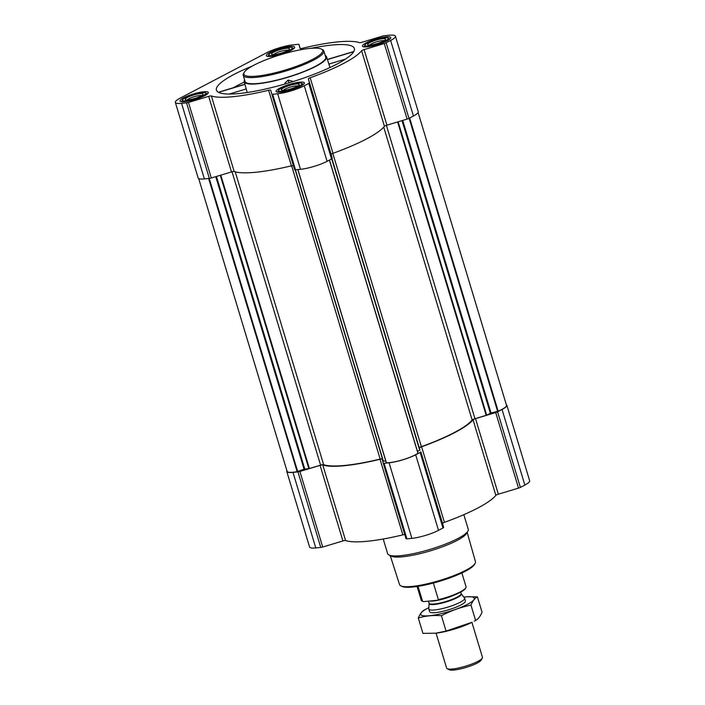 <?xml version="1.0" encoding="UTF-8"?>
<svg xmlns="http://www.w3.org/2000/svg" width="705" height="705" viewBox="0 0 705 705"><rect width="100%" height="100%" fill="white"/><g stroke="black" fill="none" stroke-linecap="round" stroke-linejoin="round"><path stroke-width="1.06" d="M311.196 48.292A72.042 13.994 163.2 0 1 353.09 46.794A72.042 13.994 163.2 0 1 354.412 48.715A72.042 13.994 163.2 0 1 314.809 73.981A72.042 13.994 163.2 0 1 239.207 93.518A72.042 13.994 163.2 0 1 216.497 90.355A72.042 13.994 163.2 0 1 252.258 66.085M325.19 55.466A43.04 8.363 163.2 0 1 326.556 56.779L329.993 67.53M247.191 92.514L244.159 81.657A43.04 8.363 163.2 0 1 244.582 79.806M326.556 56.779A43.04 8.363 163.2 0 1 303.476 71.892A43.04 8.363 163.2 0 1 257.801 83.772A43.04 8.363 163.2 0 1 244.159 81.657M293.342 81.489L288.169 80.106L284.82 83.172M289.993 46.468A14.779 2.873 -16.8 0 0 274.368 50.522A14.779 2.873 -16.8 0 0 266.367 55.713A14.779 2.873 -16.8 0 0 281.348 54.188A14.779 2.873 -16.8 0 0 294.664 47.165A14.779 2.873 -16.8 0 0 289.993 46.468M386.093 36.889A14.779 2.873 -16.8 0 0 370.469 40.943A14.779 2.873 -16.8 0 0 362.467 46.133A14.779 2.873 -16.8 0 0 377.448 44.609A14.779 2.873 -16.8 0 0 390.764 37.585A14.779 2.873 -16.8 0 0 386.093 36.889M299.731 82.185A14.779 2.873 -16.8 0 0 284.106 86.239A14.779 2.873 -16.8 0 0 276.104 91.43A14.779 2.873 -16.8 0 0 291.086 89.905A14.779 2.873 -16.8 0 0 304.41 82.882A14.779 2.873 -16.8 0 0 299.731 82.185M203.63 91.773A14.779 2.873 -16.8 0 0 188.006 95.827A14.779 2.873 -16.8 0 0 180.004 101.018A14.779 2.873 -16.8 0 0 194.985 99.493A14.779 2.873 -16.8 0 0 208.31 92.47A14.779 2.873 -16.8 0 0 203.63 91.773M293.113 44.838L298.083 44.336A2.811 0.546 163.2 0 1 298.973 44.468L300.048 48.425A2.811 0.546 163.2 0 0 302.163 48.337A81.401 15.81 163.2 0 1 359.4 42.635A2.811 0.546 163.2 0 0 362.097 42.238L382.286 36.166A2.811 0.546 163.2 0 1 384.234 35.744L389.213 35.25A19.652 3.816 163.2 0 1 395.426 36.175A19.652 3.816 163.2 0 1 390.632 40.458L386.155 42.802A2.811 0.546 163.2 0 1 384.296 43.534L364.106 49.606A2.811 0.546 163.2 0 0 361.621 50.769A81.401 15.81 163.2 0 1 310.182 77.753A2.811 0.546 163.2 0 0 308.349 78.854L309.425 82.802A2.811 0.546 163.2 0 1 308.746 83.41L304.269 85.763A19.652 3.816 163.2 0 1 277.664 93.765L272.685 94.258A2.811 0.546 163.2 0 1 271.795 94.126L270.72 90.169A2.811 0.546 163.2 0 0 268.614 90.258A81.401 15.81 163.2 0 1 211.368 95.968A2.811 0.546 163.2 0 0 208.671 96.356L188.482 102.436A2.811 0.546 163.2 0 1 186.534 102.851L181.564 103.344A19.652 3.816 163.2 0 1 175.342 102.419A19.652 3.816 163.2 0 1 180.145 98.136L266.499 52.84A19.652 3.816 163.2 0 1 293.113 44.838M271.795 94.126L294.611 169.685A2.811 0.546 163.2 0 1 294.611 169.685L271.795 94.126M298.973 44.468A2.811 0.546 163.2 0 1 298.973 44.477L300.198 48.539L298.973 44.468M506.842 405.208L529.658 480.766A19.652 3.816 163.2 0 1 524.855 485.049L520.387 487.393A2.811 0.546 163.2 0 1 518.527 488.116L498.338 494.196L475.523 418.629L495.712 412.557A2.811 0.546 163.2 0 0 497.571 411.835L502.048 409.482A19.652 3.816 163.2 0 0 506.842 405.208A19.652 3.816 163.2 0 0 506.296 404.617M442.581 523.445L420.841 451.834A2.811 0.546 163.2 0 1 420.154 452.443L415.686 454.787A19.652 3.816 163.2 0 1 389.081 462.788L384.102 463.291A2.811 0.546 163.2 0 1 383.212 463.159L406.027 538.717A2.811 0.546 163.2 0 0 406.917 538.849L411.887 538.356A19.652 3.816 163.2 0 0 438.501 530.345L442.969 528.001A2.811 0.546 163.2 0 0 443.656 527.393L442.581 523.445A2.811 0.546 163.2 0 1 444.414 522.343A81.401 15.81 163.2 0 0 495.853 495.359A2.811 0.546 163.2 0 1 498.338 494.196M342.903 540.947L320.088 465.388L299.898 471.46A2.811 0.546 163.2 0 1 297.951 471.874L292.98 472.376A19.652 3.816 163.2 0 1 286.759 471.451L309.574 547.01A19.652 3.816 163.2 0 0 315.787 547.935L320.766 547.441A2.811 0.546 163.2 0 0 322.714 547.027L342.903 540.947A2.811 0.546 163.2 0 1 345.6 540.559A81.401 15.81 163.2 0 0 402.837 534.848A2.811 0.546 163.2 0 1 404.802 534.646M331.976 158.722L419.29 447.913L419.889 450.107L417.483 451.438M232.024 171.773L320.599 465.141L309.38 468.517L304.075 469.204L297.14 471.645A18.903 3.675 163.2 0 1 287.102 471.345L198.704 178.568M495.853 495.359L473.037 419.792A2.811 0.546 163.2 0 1 475.523 418.629M473.037 419.792A81.401 15.81 163.2 0 1 421.599 446.776A2.811 0.546 163.2 0 0 419.766 447.878M406.027 538.717L383.212 463.159A2.811 0.546 163.2 0 1 383.212 463.15L382.136 459.202A2.811 0.546 163.2 0 0 382.136 459.193A2.811 0.546 163.2 0 0 380.021 459.281A81.401 15.81 163.2 0 1 322.784 464.992A2.811 0.546 163.2 0 0 320.088 465.388M286.759 471.451A19.652 3.816 163.2 0 1 286.891 470.658M418.109 112.527L506.507 405.305A18.903 3.675 163.2 0 1 498.144 411.182L491.033 412.963L486.186 415.324L474.967 418.7A3.181 0.617 163.2 0 0 472.147 420.021A80.467 15.625 163.2 0 1 421.361 446.662A3.181 0.617 163.2 0 0 419.29 447.913M329.482 160.061L417.933 453.262A18.903 3.675 163.2 0 1 402.661 459.801A18.903 3.675 163.2 0 1 386.402 462.744L297.827 169.588L386.296 462.7M385.767 460.955L383.15 461.158L295.201 169.843L383.15 461.158M291.623 165.772L380.162 459.061A3.181 0.617 163.2 0 1 382.462 458.858M380.162 459.061A80.467 15.625 163.2 0 1 323.657 464.692A3.181 0.617 163.2 0 0 320.599 465.141M395.426 36.175L418.241 111.742A19.652 3.816 163.2 0 1 413.447 116.025L408.97 118.369A2.811 0.546 163.2 0 1 407.111 119.092L386.922 125.164L364.106 49.606M294.611 169.694A2.811 0.546 163.2 0 0 295.501 169.826L300.48 169.323A19.652 3.816 163.2 0 0 327.085 161.322L331.553 158.977A2.811 0.546 163.2 0 0 332.24 158.369L331.165 154.413A2.811 0.546 163.2 0 1 332.998 153.311A81.401 15.81 163.2 0 0 384.437 126.336A2.811 0.546 163.2 0 1 386.922 125.164M175.342 102.419L198.158 177.986A19.652 3.816 163.2 0 0 204.379 178.911L209.35 178.418A2.811 0.546 163.2 0 0 211.297 177.995L231.487 171.923A2.811 0.546 163.2 0 1 234.183 171.526A81.401 15.81 163.2 0 0 291.421 165.825A2.811 0.546 163.2 0 1 293.386 165.622M323.833 50.98L325.692 57.131A42.106 8.178 163.2 0 1 302.894 71.91A42.106 8.178 163.2 0 1 258.4 83.454A42.106 8.178 163.2 0 1 245.076 81.472L243.225 75.32A42.106 8.178 -16.8 0 0 285.895 70.976A42.106 8.178 -16.8 0 0 323.833 50.98A42.106 8.178 -16.8 0 0 322.573 49.667L321.436 49.094A41.163 7.993 -16.8 0 0 309.654 48.425A41.163 7.993 -16.8 0 0 269.759 58.339A41.163 7.993 -16.8 0 0 244.177 72.421A41.163 7.993 -16.8 0 0 285.578 69.927A41.163 7.993 -16.8 0 0 321.436 49.094M229.222 94.056L246.274 88.927M218.532 92.337L244.838 84.424M327.552 59.546L353.716 51.676M328.803 64.102L345.512 59.079M288.169 80.106L288.918 82.846M390.244 555.637L399.55 584.595A39.647 7.702 -16.8 0 0 400.731 585.802L401.868 586.375A38.705 7.517 -16.8 0 0 439.929 581.184A38.705 7.517 -16.8 0 0 474.509 564.449L475.135 563.339A39.647 7.702 -16.8 0 0 475.452 561.673L467.186 532.407M400.731 585.802A39.647 7.702 -16.8 0 0 439.717 580.479A39.647 7.702 -16.8 0 0 475.135 563.339M383.22 539.008L387.635 553.645A42.106 8.178 -16.8 0 0 388.904 554.958L391.213 556.13A40.203 7.808 -16.8 0 0 430.737 550.737A40.203 7.808 -16.8 0 0 466.648 533.359L467.917 531.103A42.106 8.178 -16.8 0 0 468.252 529.305L463.828 514.676M388.904 554.958A42.106 8.178 -16.8 0 0 430.306 549.31A42.106 8.178 -16.8 0 0 467.917 531.103M244.177 72.421L243.551 73.523A42.106 8.178 -16.8 0 0 243.225 75.32M201.956 92.655A12.161 2.362 -16.8 0 0 190.165 95.58A12.161 2.362 -16.8 0 0 182.604 99.74A12.161 2.362 -16.8 0 0 194.836 99A12.161 2.362 -16.8 0 0 205.437 92.849A12.161 2.362 -16.8 0 0 201.956 92.655M200.149 93.598A9.359 1.815 -16.8 0 0 189.478 96.479A9.359 1.815 -16.8 0 0 185.477 99.74A9.359 1.815 -16.8 0 0 194.677 98.48A9.359 1.815 -16.8 0 0 203.04 94.435A9.359 1.815 -16.8 0 0 200.149 93.598M288.31 47.35A12.161 2.362 -16.8 0 0 276.527 50.284A12.161 2.362 -16.8 0 0 268.966 54.435A12.161 2.362 -16.8 0 0 281.198 53.703A12.161 2.362 -16.8 0 0 291.791 47.543A12.161 2.362 -16.8 0 0 288.31 47.35M286.512 48.292A9.359 1.815 -16.8 0 0 275.84 51.174A9.359 1.815 -16.8 0 0 271.839 54.435A9.359 1.815 -16.8 0 0 281.039 53.183A9.359 1.815 -16.8 0 0 289.402 49.139A9.359 1.815 -16.8 0 0 286.512 48.292M384.41 37.77A12.161 2.362 -16.8 0 0 372.628 40.696A12.161 2.362 -16.8 0 0 365.067 44.856A12.161 2.362 -16.8 0 0 377.298 44.115A12.161 2.362 -16.8 0 0 387.891 37.964A12.161 2.362 -16.8 0 0 384.41 37.77M382.612 38.713A9.359 1.815 -16.8 0 0 371.94 41.595A9.359 1.815 -16.8 0 0 367.939 44.856A9.359 1.815 -16.8 0 0 377.14 43.595A9.359 1.815 -16.8 0 0 385.494 39.55A9.359 1.815 -16.8 0 0 382.612 38.713M298.056 83.067A12.161 2.362 -16.8 0 0 286.265 86.001A12.161 2.362 -16.8 0 0 278.704 90.152A12.161 2.362 -16.8 0 0 290.936 89.42A12.161 2.362 -16.8 0 0 301.537 83.261A12.161 2.362 -16.8 0 0 298.056 83.067M296.25 84.01A9.359 1.815 -16.8 0 0 285.578 86.891A9.359 1.815 -16.8 0 0 281.577 90.152A9.359 1.815 -16.8 0 0 290.777 88.9A9.359 1.815 -16.8 0 0 299.14 84.856A9.359 1.815 -16.8 0 0 296.25 84.01M201.683 95.589A7.834 1.525 -16.8 0 0 199.612 95.536A7.834 1.525 -16.8 0 0 187.248 99.951M297.783 86.01A7.834 1.525 -16.8 0 0 295.712 85.948A7.834 1.525 -16.8 0 0 283.348 90.363M384.146 40.705A7.834 1.525 -16.8 0 0 382.066 40.652A7.834 1.525 -16.8 0 0 369.711 45.067M288.045 50.293A7.834 1.525 -16.8 0 0 285.966 50.231A7.834 1.525 -16.8 0 0 273.611 54.646M417.096 586.481L421.264 600.281A23.388 4.547 -16.8 0 0 421.969 601.012L422.612 601.339A22.86 4.441 -16.8 0 0 423.52 601.647L437.708 600.237A22.86 4.441 -16.8 0 0 465.512 588.384L465.864 587.759A23.388 4.547 -16.8 0 0 466.049 586.763L461.881 572.962M437.708 600.237L438.387 599.655A23.388 4.547 -16.8 0 0 465.864 587.759M421.969 601.012A23.388 4.547 -16.8 0 0 422.542 601.233L423.52 601.647M422.542 601.233L418.039 586.34M438.387 599.655L433.372 583.044M436.078 633.169L446.626 668.102A18.709 3.631 -16.8 0 0 447.19 668.684L449.279 669.75A16.991 3.296 -16.8 0 0 465.987 667.468A16.991 3.296 -16.8 0 0 481.162 660.127L482.308 658.082A18.709 3.631 -16.8 0 0 482.458 657.289L471.909 622.348M447.19 668.684A18.709 3.631 -16.8 0 0 465.591 666.172A18.709 3.631 -16.8 0 0 482.308 658.082M428.772 608.803A18.709 3.631 -16.8 0 0 428.807 609.067A18.709 3.631 -16.8 0 0 447.772 607.137A18.709 3.631 -16.8 0 0 464.63 598.245A18.709 3.631 -16.8 0 0 464.507 598.016L461.255 593.733A16.832 3.269 -16.8 0 1 446.195 601.938A16.832 3.269 -16.8 0 1 429.116 603.436L428.772 608.803M436.051 633.169A27.971 5.437 -16.8 0 0 472.033 622.286L446.062 631.063L435.857 633.196L422.938 633.372L418.312 618.029C425.485 615.835 433.187 615.06 441.427 615.721C450.839 610.75 460.691 607.225 470.975 605.128C472.685 600.933 474.826 598.166 477.408 596.844L466.728 596.8M477.408 596.844L482.044 612.187C480.334 616.39 478.184 619.149 475.611 620.471L474.298 621.14M428.843 607.657A27.971 5.437 -16.8 0 0 428.314 607.922L424.745 609.746C422.163 611.068 420.021 613.826 418.312 618.029M446.062 631.063L441.427 615.721M475.611 620.471L470.975 605.128M430.173 612.31A18.709 3.631 -16.8 0 0 448.574 609.799A18.709 3.631 -16.8 0 0 465.291 601.709M428.314 607.922A27.971 5.437 -16.8 0 0 427.565 608.309A27.971 5.437 -16.8 0 0 429.935 615.694A27.971 5.437 -16.8 0 0 468.076 604.009A27.971 5.437 -16.8 0 0 464.401 597.029A27.971 5.437 -16.8 0 0 463.82 597.1M244.265 82.088A71.029 13.8 -16.8 0 0 233.461 87.702M331.923 158.757L419.889 450.107M220.806 175.14L309.38 468.517M524.855 485.049L502.048 409.482M520.387 487.393L497.571 411.835M518.527 488.116L495.712 412.557M444.414 522.343L421.599 446.776M443.656 527.393L420.841 451.834M442.969 528.001L420.154 452.443M438.501 530.345L415.686 454.787M411.887 538.356L389.081 462.788M406.917 538.849L384.102 463.291M402.837 534.848L380.021 459.281M345.6 540.559L322.784 464.992M322.714 547.027L299.898 471.46M320.766 547.441L297.951 471.874M315.787 547.935L292.98 472.376M397.611 121.947L486.186 415.324M386.393 125.34L474.967 418.7M409.64 118.017L498.144 411.182M409.129 118.281L497.615 411.35M402.714 120.414L491.033 412.963M402.017 120.625L490.354 413.209M398.113 121.798L486.679 415.139M383.731 127.156L472.147 420.021M332.813 153.382L421.361 446.662M331.729 158.881L419.704 450.266M329.42 160.097L417.933 453.262M297.898 169.588L386.402 462.744M295.421 169.826L383.388 461.193M235.241 171.844L323.657 464.692M220.295 175.289L308.861 468.622M216.435 176.453L304.771 469.036M215.748 176.655L304.075 469.204M209.2 178.427L297.677 471.495M208.627 178.488L297.14 471.645M413.447 116.025L390.632 40.458M408.97 118.369L386.155 42.802M407.111 119.092L384.296 43.534M384.437 126.336L361.621 50.769M332.998 153.311L310.182 77.753M331.165 154.413L308.349 78.854M332.24 158.369L309.425 82.802M331.553 158.977L308.746 83.41M327.085 161.322L304.269 85.763M300.48 169.323L277.664 93.765M295.501 169.826L272.685 94.258M291.421 165.825L268.614 90.258M234.183 171.526L211.368 95.968M231.487 171.923L208.671 96.356M211.297 177.995L188.482 102.436M209.35 178.418L186.534 102.851M204.379 178.911L181.564 103.344M429.116 603.436L429.081 603.198A16.744 3.252 -16.8 0 0 446.053 601.471A16.744 3.252 -16.8 0 0 461.149 593.513L461.255 593.733M429.856 601.012A16.744 3.252 -16.8 0 0 454.408 595.002M329.508 160.053L418.003 453.165M218.356 92.24L244.802 84.292M327.508 59.414L353.813 51.5M182.604 99.74L181.476 101.749M205.437 92.849L207.49 93.897M268.966 54.435L267.838 56.453M291.791 47.543L293.844 48.601M365.067 44.856L363.939 46.865M387.891 37.964L389.944 39.013M278.704 90.152L277.576 92.17M301.537 83.261L303.591 84.318M465.432 600.916L464.63 598.245M429.609 611.728L428.807 609.067M461.149 593.513L460.717 592.077M429.081 603.198L428.464 601.154"/></g></svg>
